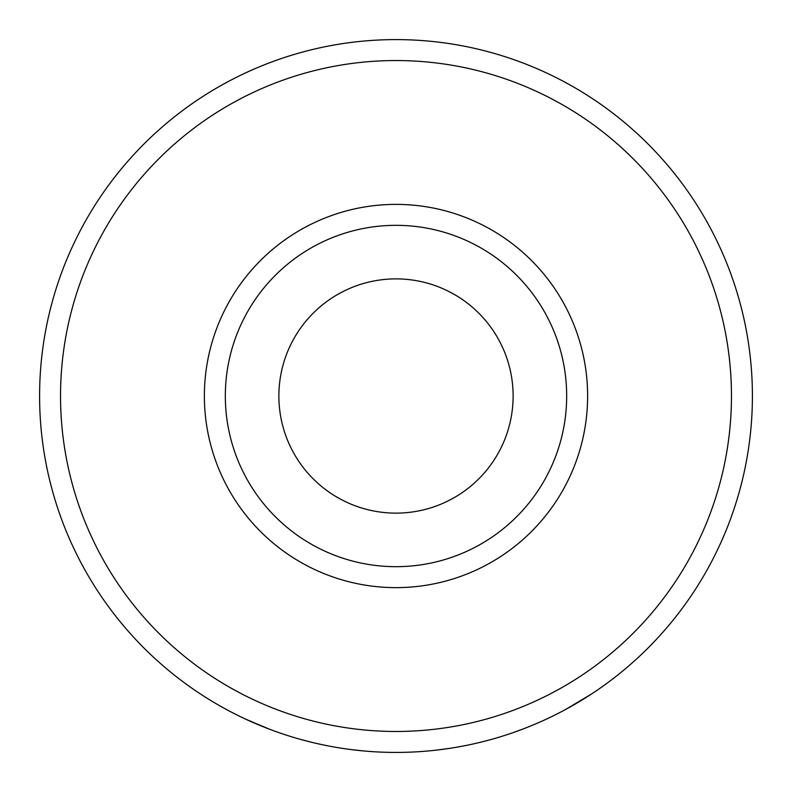 <?xml version="1.0" encoding="UTF-8"?>
<svg xmlns="http://www.w3.org/2000/svg" width="792" height="792" viewBox="0 0 792 792"><rect width="100%" height="100%" fill="white"/><g stroke="black" fill="none" stroke-linecap="round" stroke-linejoin="round"><path stroke-width="1.19" d="M562.963 710.889A356.41 356.41 0 0 1 545.668 719.463M540.045 722.007L533.105 724.987M531.105 725.809L537.441 723.146M525.581 728.026L523.037 729.006M520.968 729.788L518.869 730.571M517.918 730.917L515.008 731.957M524.156 728.581L513.592 732.452M511.81 733.075L511.127 733.303M491.981 739.253A356.41 356.41 0 0 1 487.634 740.431A356.41 356.41 0 0 1 480.15 742.342M466.587 745.351L459.172 746.767M457.043 747.143L463.805 745.906M451.173 748.113L448.47 748.529M446.282 748.846L444.065 749.163M443.065 749.291L439.996 749.687M449.658 748.351L435.917 750.173M430.7 750.717A356.41 356.41 0 0 1 411.444 752.083M392.782 752.4A356.41 356.41 0 0 1 380.556 752.083M342.312 748.351A356.41 356.41 0 0 1 340.877 748.123A356.41 356.41 0 0 1 334.531 747.074M368.359 751.341A356.41 356.41 0 0 1 367.716 751.291L367.221 751.252A356.41 356.41 0 0 1 366.963 751.232M366.696 751.212L366.201 751.163M360.885 750.677L352.787 749.786M349.767 749.4L348.262 749.202M344.213 748.628A356.41 356.41 0 0 0 346.074 748.905L345.144 748.767M366.013 751.153A356.41 356.41 0 0 1 363.221 750.905L350.143 749.45M363.033 750.885A356.41 356.41 0 0 1 348.183 749.192L341.897 748.282M328.462 745.955L321.057 744.45M318.948 743.985L325.67 745.411M313.147 742.649L310.494 742.005M308.355 741.47L306.177 740.916M305.197 740.659L302.217 739.857M311.662 742.292L300.772 739.461M298.95 738.946L298.257 738.748M293.218 737.273A356.41 356.41 0 0 1 274.893 731.204M270.369 729.541L247.599 720.047M272.181 730.214A356.41 356.41 0 0 1 266.567 728.076L245.164 718.928A356.41 356.41 0 0 1 241.095 716.988M231.888 712.384A356.41 356.41 0 0 1 231.314 712.087L226.304 709.424M223.938 708.127L223.304 707.781M221.354 706.692L215.741 703.474M231.086 711.968A356.41 356.41 0 0 1 230.026 711.414M228.532 710.622A356.41 356.41 0 0 1 227.334 709.978M219.631 705.721L215.899 703.563A356.41 356.41 0 0 1 204.029 696.297M593.356 692.782A356.41 356.41 0 0 1 591.753 693.851L566.359 709.058A356.41 356.41 0 0 1 564.666 709.978M396 39.6A356.41 356.41 0 0 1 704.662 574.21A356.41 356.41 0 0 1 87.338 574.21A356.41 356.41 0 0 1 396 39.6A356.41 356.41 0 0 1 704.662 574.21A356.41 356.41 0 0 1 87.338 574.21A356.41 356.41 0 0 1 396 39.6M396 225.334A170.676 170.676 0 0 1 543.807 481.348A170.676 170.676 0 0 1 248.193 481.348A170.676 170.676 0 0 1 396 225.334M396 278.883A117.127 117.127 0 0 1 497.435 454.568A117.127 117.127 0 0 1 294.565 454.568A117.127 117.127 0 0 1 396 278.883M223.908 708.117L222.136 707.127M396 60.548A335.452 335.452 0 0 1 686.516 563.736A335.452 335.452 0 0 1 105.484 563.736A335.452 335.452 0 0 1 396 60.548M396 204.385A191.624 191.624 0 0 1 561.954 491.822A191.624 191.624 0 0 1 230.046 491.822A191.624 191.624 0 0 1 396 204.385"/></g></svg>
